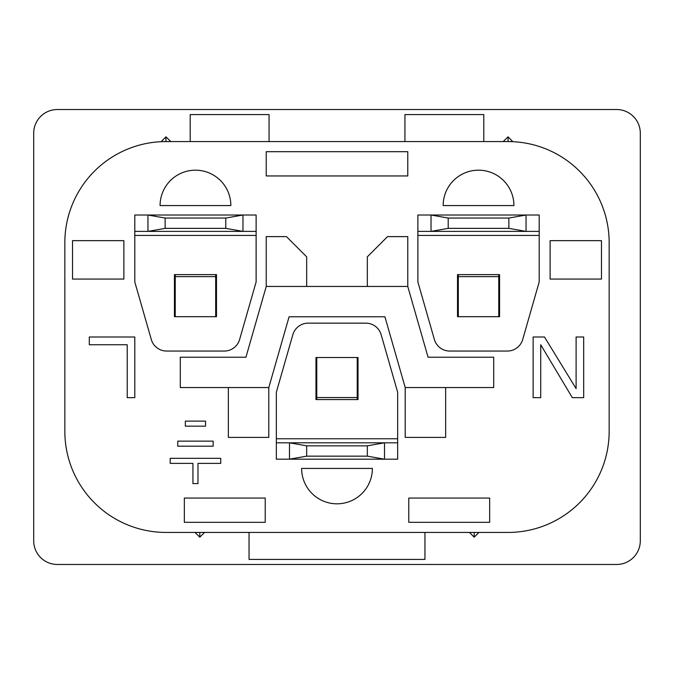 <?xml version="1.0" encoding="UTF-8"?>
<svg xmlns="http://www.w3.org/2000/svg" width="674" height="674" viewBox="0 0 674 674"><rect width="100%" height="100%" fill="white"/><g stroke="black" fill="none" stroke-linecap="round" stroke-linejoin="round"><path stroke-width="1.01" d="M478.944 532.426L474.193 537.178L474.193 532.426M474.193 537.178L469.441 532.426M249.043 532.426L249.043 559.42L424.957 559.42L424.957 532.426M195.056 532.426L199.807 537.178L199.807 532.426M199.807 537.178L204.559 532.426M205.57 421.115L185.35 421.115L185.35 426.17L205.57 426.17L205.57 421.115M213.153 441.133L177.768 441.133L177.768 446.188L213.153 446.188L213.153 441.133M220.735 458.32L170.185 458.32L170.185 463.375L192.933 463.375L192.933 483.595L197.988 483.595L197.988 463.375L220.735 463.375L220.735 458.32M265.219 522.316L265.219 498.052L184.339 498.052L184.339 522.316L265.219 522.316M489.661 498.052L408.781 498.052L408.781 522.316L489.661 522.316L489.661 498.052M134.8 337L89.305 337L89.305 344.743L127.218 344.743L127.218 397.66L134.8 397.66L134.8 337M540.716 344.743L572.31 397.66L583.684 397.66L583.684 337L576.101 337L576.101 388.628L544.508 337L533.134 337L533.134 397.66L540.716 397.66L540.716 344.743M550.119 240.652L550.119 279.07L601.478 279.07L601.478 240.652L550.119 240.652M72.522 279.07L123.881 279.07L123.881 240.652L72.522 240.652L72.522 279.07M266.23 286.45L245.934 357.22L180.295 357.22L180.295 387.55L268.791 387.55L289.087 316.78L384.913 316.78L405.209 387.55L493.705 387.55L493.705 357.22L428.066 357.22L407.77 286.45L266.23 286.45L266.23 236.608L286.45 236.608L306.67 256.828L306.67 286.45M228.351 387.55L228.351 437.392L268.791 437.392L268.791 387.55M405.209 387.55L405.209 437.392L445.649 437.392L445.649 387.55M407.77 286.45L407.77 236.608L387.55 236.608L367.33 256.828L367.33 286.45M266.23 175.948L407.77 175.948L407.77 151.684L266.23 151.684L266.23 175.948M443.155 205.57L513.925 205.57A35.385 35.385 0 0 0 478.54 170.185A35.385 35.385 0 0 0 443.155 205.57M372.385 468.43L301.615 468.43A35.385 35.385 0 0 0 337 503.815A35.385 35.385 0 0 0 372.385 468.43M160.075 205.57L230.845 205.57A35.385 35.385 0 0 0 195.46 170.185A35.385 35.385 0 0 0 160.075 205.57M175.038 316.679L175.038 274.621M215.882 274.621L215.882 316.679M458.118 316.679L458.118 274.621M498.962 274.621L498.962 316.679M357.422 357.523L357.422 399.581M190.203 141.574L190.203 114.58L269.061 114.58L269.061 141.574M404.939 141.574L404.939 114.58L483.797 114.58L483.797 141.574M316.578 399.581L316.578 357.523M508.061 532.426A101.1 101.1 0 0 0 609.161 431.326L609.161 242.674A101.1 101.1 0 0 0 508.061 141.574L165.939 141.574A101.1 101.1 0 0 0 64.839 242.674L64.839 431.326A101.1 101.1 0 0 0 165.939 532.426L508.061 532.426M508.061 136.822L508.061 141.574L512.813 141.683L508.061 136.822L503.2 141.574M165.939 136.822L165.939 141.574L161.187 141.683L165.939 136.822L170.8 141.574M33.7 133.182L33.7 540.818A23.657 23.657 0 0 0 57.357 564.475L616.643 564.475A23.657 23.657 0 0 0 640.3 540.818L640.3 133.182A23.657 23.657 0 0 0 616.643 109.525L57.357 109.525A23.657 23.657 0 0 0 33.7 133.182M316.78 399.581L316.78 357.523L315.971 357.523L315.971 399.581L358.029 399.581L358.029 357.523L316.78 357.523M357.22 399.581L357.22 397.559L316.78 397.559M357.22 397.559L357.22 357.523M498.76 274.621L498.76 316.679L499.569 316.679L499.569 274.621L457.511 274.621L457.511 316.679L498.76 316.679M458.32 274.621L458.32 276.643L498.76 276.643M458.32 276.643L458.32 316.679M175.24 276.643L215.68 276.643L215.68 316.679L175.24 316.679L175.24 274.621M215.68 276.643L215.68 274.621M449.735 351.053A15.974 15.974 0 0 1 434.376 339.485L417.88 281.951L417.88 235.437L539.2 235.437L539.2 281.951L522.704 339.485A15.974 15.974 0 0 1 507.345 351.053L449.735 351.053M508.87 218.047L448.21 218.047L431.023 215.014L539.2 215.014L539.2 231.393L526.057 231.393L508.87 228.36L448.21 228.36L431.023 231.393L526.057 231.393L526.057 215.014L508.87 218.047L508.87 228.36M448.21 218.047L448.21 228.36M417.88 231.393L417.88 215.014L431.023 215.014L431.023 231.393L417.88 231.393L417.88 235.437M539.2 231.393L539.2 235.437M215.68 316.679L216.489 316.679L216.489 274.621L174.431 274.621L174.431 316.679L175.24 316.679M166.655 351.053A15.974 15.974 0 0 1 151.296 339.485L134.8 281.951L134.8 235.437L256.12 235.437L256.12 281.951L239.624 339.485A15.974 15.974 0 0 1 224.265 351.053L166.655 351.053M225.79 218.047L165.13 218.047L147.943 215.014L256.12 215.014L256.12 231.393L242.977 231.393L225.79 228.36L165.13 228.36L147.943 231.393L242.977 231.393L242.977 215.014L225.79 218.047L225.79 228.36M165.13 218.047L165.13 228.36M134.8 231.393L134.8 215.014L147.943 215.014L147.943 231.393L134.8 231.393L134.8 235.437M256.12 231.393L256.12 235.437M365.805 323.149A15.974 15.974 0 0 1 381.164 334.717L397.66 392.251L397.66 438.766L276.34 438.766L276.34 392.251L292.836 334.717A15.974 15.974 0 0 1 308.195 323.149L365.805 323.149M306.67 456.155L367.33 456.155L384.517 459.188L276.34 459.188L276.34 442.81L289.483 442.81L306.67 445.843L367.33 445.843L384.517 442.81L289.483 442.81L289.483 459.188L306.67 456.155L306.67 445.843M367.33 456.155L367.33 445.843M397.66 442.81L397.66 459.188L384.517 459.188L384.517 442.81L397.66 442.81L397.66 438.766M276.34 442.81L276.34 438.766"/></g></svg>
